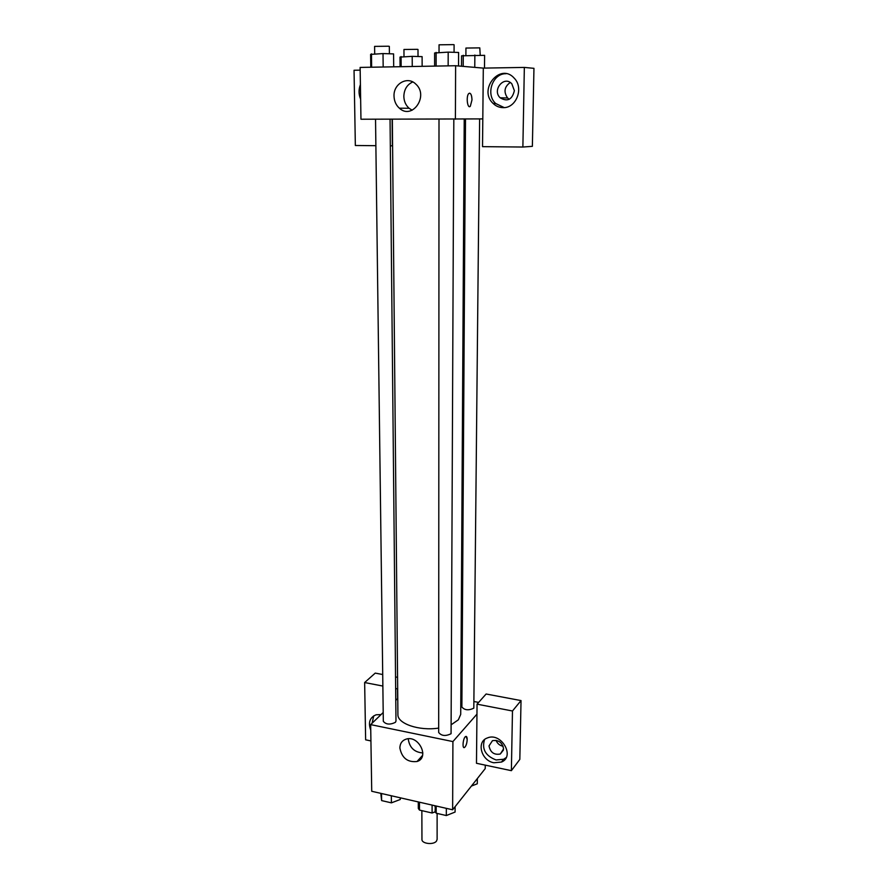 <?xml version="1.0" encoding="UTF-8"?>
<svg xmlns="http://www.w3.org/2000/svg" width="888" height="888" viewBox="0 0 888 888"><rect width="100%" height="100%" fill="white"/><g stroke="black" fill="none" stroke-linecap="round" stroke-linejoin="round"><path stroke-width="1.33" d="M421.856 810.633L421.955 839.426C421.567 843.789 433.721 845.165 436.496 841.058L437.118 839.404L437.118 813.419M432.09 805.094L432.101 813.008L419.491 810.089L418.315 808.469L418.281 801.931M435.819 811.577L432.101 813.008M435.176 808.646L435.176 812.365M419.458 802.197L419.491 810.089M421.8 757.453L420.89 757.253L421.8 757.453M485.27 765.145L485.225 768.597L452.636 809.789L371.728 791.275L370.662 724.619L383.205 712.498M395.782 700.355L397.58 698.612L397.48 688.866L395.66 688.522M370.751 730.18C367.976 722.566 369.774 717.437 376.146 714.785L381.03 714.596M382.861 686.058L364.646 682.55L365.634 739.815L370.918 740.936M373.737 715.839L372.105 723.221M364.646 682.55L375.236 673.115L382.717 674.525M397.569 677.322L395.549 676.934M399.866 747.974C400 743.478 402.075 740.525 406.082 739.149C418.681 734.787 429.936 757.786 417.038 761.504C407.592 762.537 401.876 758.019 399.866 747.974M476.956 714.141L476.479 763.28L511.377 770.673L512.476 710.988L477.056 704.173L476.956 714.141L452.913 741.58L452.636 809.789M452.913 741.58L370.662 724.619M408.269 739.149C409.579 747.707 414.452 752.314 422.866 752.946M464.579 747.441L464.568 747.441C466.078 746.02 466.944 743.378 467.188 739.549C466.955 743.378 466.078 746.02 464.579 747.441C461.949 749.294 463.014 737.85 465.601 736.529C466.611 736.096 467.144 737.096 467.188 739.549L466.156 736.407M493.883 762.77C481.241 760.705 476.146 741.713 487.29 737.984C501.01 731.801 515.517 756.41 501.487 762.059L493.883 762.77M484.548 739.593C481.64 749.084 485.481 755.877 496.092 759.962L503.674 759.251L506.105 757.653M489.022 745.909L492.452 740.692C498.59 739.726 502.297 742.457 503.574 748.895L500.299 754.023C494.117 755.133 490.354 752.436 489.022 745.909M503.108 746.242C499.722 745.554 497.358 743.578 496.037 740.326M511.377 770.673L519.824 759.395L521.034 700.577L486.113 694.005L477.056 704.173M512.476 710.988L521.034 700.577M460.817 699L461.938 699.211M474.303 701.587L478.621 702.408M465.501 119.114L461.882 706.992C464.624 710.256 468.598 710.644 473.815 708.169L479.631 118.937M375.535 119.225L383.316 721.322C385.969 724.575 389.987 724.919 395.382 722.355L395.981 721.1L390.054 119.225M439.005 119.225L438.683 732.478C441.491 735.986 445.621 736.385 451.071 733.71L453.824 119.236M451.604 724.475L458.352 719.813L460.717 714.385L464.224 119.125M392.341 119.225L397.913 714.496C397.247 723.631 419.247 731.19 438.683 728.082M482.806 118.903L482.528 146.653L522.877 147.031L524.342 67.421L483.305 68.11L482.806 118.903L360.961 119.225L360.128 67.421L455.622 65.734L455.4 119.236M510.234 82.495C504.34 86.769 503.463 91.941 507.603 98.002L509.257 99.29M522.877 147.031L532.367 146.342L533.954 68.332L524.342 67.421M360.639 99.223C358.608 94.394 358.53 89.533 360.406 84.638M514.374 90.665C512.165 99.689 507.425 102.065 500.133 97.78C491.797 90.032 504.195 75.103 511.843 83.838L514.374 90.665M506.127 73.704C492.585 73.238 485.359 94.295 495.682 103.508L504.195 107.592M503.119 107.637C499.311 107.592 495.981 106.205 493.129 103.463C477.788 89.544 500.377 62.105 514.285 78.244C524.098 88.023 516.239 108.314 503.119 107.637M375.879 145.688L355.344 145.499L354.046 70.252L360.173 70.152M392.119 119.225L392.374 145.832L390.309 145.821M483.305 68.11L455.622 65.734M394.017 96.082C393.417 83.727 407.559 75.746 415.739 84.038C429.248 95.738 412.276 120.357 399.367 108.192C395.959 105.106 394.172 101.066 394.017 96.082M412.765 81.94C407.093 84.571 404.118 89.377 403.84 96.348C403.973 101.254 405.727 105.228 409.091 108.258L412.143 110.212M469.552 106.627L470.318 106.271L471.972 99.956L470.318 106.271C467.432 109.357 465.845 95.993 468.831 93.506C470.673 92.652 471.728 94.794 471.983 99.956C471.861 95.837 471.062 93.573 469.597 93.151M458.53 65.99L458.596 52.47L448.185 52.126L434.609 52.991L434.621 66.112M448.185 52.126L448.151 65.867M436.119 52.392L436.119 66.078M439.038 52.325L439.049 44.811L453.524 44.622L454.101 44.777L454.068 52.325M393.695 66.833L393.584 53.902L383.017 53.569L370.618 54.401L370.796 67.233M383.017 53.569L383.172 67.011M371.462 53.824L371.65 67.21M374.692 53.757L374.592 46.387L388.622 46.22L389.333 46.387L389.41 53.768M484.493 68.087L484.615 55.334L461.571 55.822L461.516 66.245M474.858 55.023L474.758 67.377M463.259 55.267L463.203 66.389M465.889 55.211L465.934 48.052L479.786 47.874L480.219 55.2M422.144 66.334L422.111 56.643L412.199 56.344L400 57.098L400.066 66.711M412.199 56.344L412.254 66.5M401.076 56.577L401.154 66.7M403.996 56.51L403.951 49.484L417.382 49.328L417.993 49.462L418.026 56.521M455.111 806.659L455.089 812.054L446.32 815.55L436.175 813.208L434.909 805.738M446.342 808.346L446.32 815.55M436.175 806.027L436.175 813.208M400.266 797.801L400.277 799.478L391.408 802.852L381.629 800.588L380.797 793.35M391.319 795.759L391.408 802.852M381.529 793.517L381.629 800.588M477.333 778.565L477.289 783.782L471.417 786.058M417.038 761.504L422.577 755.388M501.487 762.059L503.674 759.251M503.452 750.016L500.299 754.023M507.603 98.002L500.133 97.78M493.129 103.463L495.682 103.508M399.367 108.192L409.091 108.258"/></g></svg>
